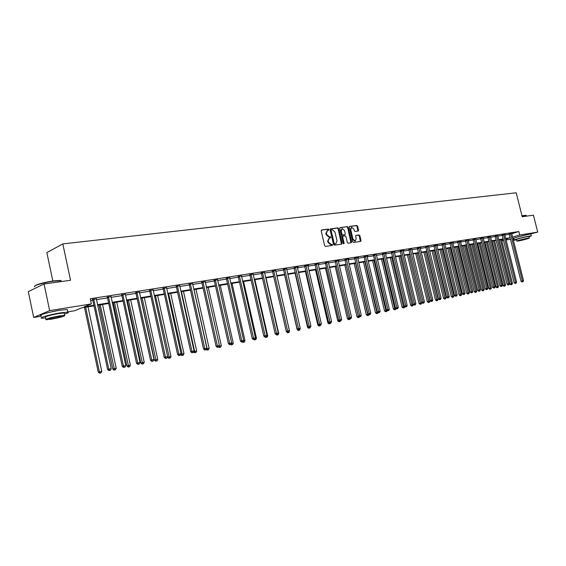 <?xml version="1.0" encoding="UTF-8"?>
<svg xmlns="http://www.w3.org/2000/svg" width="566" height="566" viewBox="0 0 566 566"><rect width="100%" height="100%" fill="white"/><g stroke="black" fill="none" stroke-linecap="round" stroke-linejoin="round"><path stroke-width="0.85" d="M328.966 229.591L328.393 229.074L321.644 229.93L321.191 230.836L324.665 245.686L325.5 246.422L332.277 245.453L332.539 244.823L331.096 244.434L328.457 242.085L328.167 240.854L329.37 237.996L330.494 237.826L330.756 237.204L329.313 236.807L326.667 234.451L326.384 233.22L327.565 230.383L328.712 230.213L328.966 229.591M328.372 230.256L327.856 229.28L321.325 230.107M331.931 245.502L331.428 244.505L330.558 244.625L331.096 244.434M330.155 237.876L329.638 236.885L328.768 237.005L329.313 236.807M517.062 237.175L527.406 234.607M49.447 312.319L58.631 310.43M358.151 231.091L358.554 230.213L357.606 226.195L356.813 225.473L349.639 226.386L349.286 227.256L352.703 241.71L353.502 242.432L360.648 241.406L361.002 240.536L359.849 235.668L359.063 234.954L355.979 235.378L355.625 236.248L356.198 238.668L355.243 241.01L352.965 239.121L350.722 229.612L351.656 227.299L353.955 229.188L354.323 230.772L355.115 231.487L358.151 231.091M41.353 316.189L33.684 317.441L28.3 291.617L44.063 283.99L70.538 280.269L62.826 243.911L516.206 192.794L522.22 216.743L533.434 215.165L537.7 232.102L529.168 234.289C524.236 235.039 512.166 238.364 513.801 238.505L514.19 240.062M44.063 283.99L49.652 310.621L91.359 303.914L84.065 306.885L93.892 305.293M511.777 233.687L518.852 231.536L90.256 298.742L91.359 303.914M518.852 231.536L519.715 234.996L537.7 232.102M338.673 228.607L337.86 227.879L330.487 228.813L330.049 229.711L333.508 244.434L334.329 245.163L341.744 244.102L342.112 243.21L338.673 228.607L338.135 228.813L337.322 228.077L330.176 228.989M340.18 227.582L347.425 226.662L348.224 227.391L351.642 241.859L351.281 242.743L348.147 243.189L347.34 242.467L345.953 236.574L345.147 235.852L343.024 236.142L342.663 237.02L344.114 243.182L343.859 243.797L343.251 243.302L339.756 228.473L339.982 227.659M33.684 317.441L49.652 310.621M62.826 243.911L46.844 252.578L52.829 281.005M513.85 238.703L513.065 238.838M510.532 239.248L506.096 239.977M503.556 240.394L501.816 240.677M94.013 305.852L81.667 307.862L74.627 310.734L67.764 311.859M501.752 240.401L503.429 239.892M505.891 239.149L508.119 238.484L505.82 238.859M512.633 237.126L519.715 234.996M97.494 304.706L108.601 302.902M112.167 302.329L122.985 300.567M126.515 300.001L137.057 298.289M140.545 297.723L150.818 296.053M154.27 295.494L164.281 293.867M167.706 293.315L177.462 291.731M180.851 291.179L190.367 289.636M193.728 289.092L203.003 287.585M206.328 287.047L215.377 285.582M218.667 285.045L227.497 283.616M230.765 283.085L239.376 281.684M242.609 281.161L251.021 279.795M254.219 279.279L262.426 277.948M265.603 277.432L273.619 276.13M276.76 275.621L284.585 274.354M287.705 273.845L295.346 272.607M298.431 272.105L305.902 270.895M308.958 270.399L316.252 269.211M319.288 268.723L326.419 267.562M329.426 267.074L336.388 265.949M339.374 265.461L346.18 264.357M349.137 263.876L355.795 262.801M358.731 262.32L365.233 261.266M368.148 260.792L374.508 259.766M377.395 259.292L383.614 258.287M386.479 257.82L392.563 256.83M395.401 256.37L401.358 255.407M404.174 254.948L410.003 254.007M412.791 253.554L418.493 252.627M421.267 252.174L426.842 251.269M429.594 250.823L435.056 249.939M437.78 249.5L443.128 248.63M445.831 248.191L451.067 247.342M453.755 246.903L458.877 246.076M461.545 245.644L466.561 244.83M469.207 244.399L474.117 243.599M476.742 243.175L481.56 242.397M484.163 241.972L488.882 241.208M491.465 240.783L496.085 240.041M498.653 239.623L503.174 238.887M505.728 238.47L510.157 237.755M503.273 239.269L498.745 240.005M496.184 240.423L491.564 241.18M488.974 241.597L484.263 242.361M481.659 242.786L476.841 243.571M474.216 243.996L469.306 244.795M466.66 245.227L461.644 246.047M458.976 246.479L453.854 247.314M451.166 247.745L445.93 248.601M443.228 249.04L437.879 249.91M435.155 250.356L429.693 251.24M426.948 251.686L421.366 252.599M418.592 253.044L412.897 253.978M410.102 254.431L404.273 255.379M401.464 255.832L395.507 256.801M392.67 257.268L386.578 258.259M383.72 258.719L377.501 259.73M374.614 260.204L368.247 261.237M365.339 261.711L358.837 262.773M355.901 263.247L349.243 264.329M346.286 264.81L339.48 265.921M336.501 266.402L329.532 267.534M326.525 268.029L319.401 269.183M316.366 269.678L309.071 270.866M306.008 271.362L298.544 272.579M295.452 273.081L287.811 274.326M284.698 274.828L276.873 276.102M273.725 276.618L265.716 277.92M262.539 278.437L254.332 279.774M251.127 280.29L242.722 281.663M239.489 282.186L230.878 283.587M227.61 284.118L218.787 285.554M215.49 286.092L206.441 287.563M203.116 288.101L193.841 289.615M190.48 290.16L180.971 291.709M177.583 292.254L167.826 293.846M164.402 294.405L154.391 296.032M150.938 296.591L140.665 298.261M137.17 298.834L126.628 300.546M123.105 301.119L112.287 302.881M108.722 303.461L97.614 305.265M90.645 300.567L92.81 300.228M96.411 299.655L107.526 297.9M111.092 297.334L121.916 295.622M125.447 295.063L135.989 293.393M139.484 292.841L149.757 291.214M153.216 290.669L163.234 289.085M166.659 288.54L176.415 286.997M179.811 286.46L189.327 284.953M192.688 284.422L201.97 282.95M205.295 282.427L214.351 280.991M217.641 280.474L226.478 279.073M229.739 278.557L238.364 277.191M241.597 276.682L250.009 275.352M253.214 274.843L261.421 273.541M264.598 273.038L272.614 271.772M275.762 271.277L283.594 270.039M286.707 269.543L294.355 268.334M297.447 267.845L304.918 266.664M307.982 266.176L315.276 265.022M318.318 264.541L325.443 263.409M328.457 262.935L335.426 261.832M338.411 261.358L345.225 260.282M348.182 259.815L354.84 258.761M357.776 258.294L364.285 257.268M367.2 256.801L373.567 255.797M376.454 255.337L382.68 254.353M385.545 253.901L391.63 252.938M394.474 252.486L400.431 251.545M403.247 251.099L409.077 250.179M411.871 249.733L417.581 248.835M420.347 248.396L425.936 247.512M428.681 247.073L434.15 246.21M436.874 245.778L442.23 244.929M444.933 244.505L450.175 243.677M452.857 243.246L457.986 242.439M460.653 242.015L465.677 241.222M468.323 240.805L473.24 240.026M475.865 239.609L480.683 238.845M483.286 238.435L488.005 237.685M490.595 237.274L495.215 236.546M497.783 236.142L502.318 235.421M504.865 235.017L509.301 234.317M509.124 233.857L512.223 233.164L511.756 233.609L523.508 280.665L522.404 280.899L510.497 233.44M502.141 234.961L505.261 234.26L504.787 234.713L516.602 282.137L515.485 282.377L503.514 234.536M495.038 236.079L497.677 235.534M487.828 237.218L490.489 236.666M480.499 238.371L483.18 237.819M473.056 239.545L475.758 238.994M465.493 240.734L468.761 240.012L468.245 240.486L480.385 289.87L479.176 290.125L466.865 240.309M457.802 241.951L461.099 241.215L460.575 241.696L472.787 291.49L471.556 291.752L459.175 241.519M449.984 243.182L453.316 242.439L452.779 242.927L465.061 293.138L463.809 293.407L451.357 242.75M442.039 244.434L445.4 243.691L444.855 244.179L457.208 294.815L455.934 295.084L443.411 244.003M433.952 245.708L437.355 244.958L436.796 245.446L449.22 296.52L447.925 296.796L435.332 245.276M425.738 247.009L428.575 246.436M417.383 248.325L420.842 247.554L420.269 248.057L432.827 300.015L431.49 300.298L418.755 247.887M408.878 249.663L411.765 249.09M400.233 251.028L403.763 250.243L403.169 250.759L415.876 303.631L414.489 303.928L401.598 250.589M391.431 252.415L395.004 251.622L394.389 252.146L407.166 305.491L405.758 305.789L392.797 251.969M382.475 253.83L386.083 253.03L385.46 253.554L398.308 307.38L396.879 307.685L383.84 253.384M373.362 255.266L376.34 254.679M364.08 256.731L367.766 255.917L367.115 256.455L380.119 311.265L378.633 311.583L365.438 256.278M354.634 258.223L358.356 257.396L357.691 257.94L370.772 313.26L369.258 313.578L355.986 257.771M345.012 259.737L348.776 258.903L348.097 259.454L361.25 315.29L359.707 315.616L346.364 259.285M335.214 261.28L339.013 260.445L338.327 260.997L351.557 317.356L349.986 317.696L336.558 260.827M325.231 262.857L328.344 262.256M315.057 264.464L318.948 263.6L318.226 264.173L331.612 321.615L329.985 321.962L316.394 264.004M304.692 266.098L308.626 265.228L307.897 265.801L321.361 323.802L319.698 324.155L306.029 265.638M294.129 267.76L298.112 266.883L297.362 267.463L310.904 326.03L309.206 326.398L295.459 267.301M283.368 269.458L286.594 268.85M272.387 271.192L275.649 270.576M261.195 272.954L264.485 272.338M249.776 274.758L253.094 274.142M238.123 276.597L241.477 275.975M226.237 278.465L229.626 277.849M214.104 280.382L217.528 279.76M201.722 282.335L205.175 281.712M189.079 284.33L192.567 283.707M176.168 286.368L179.691 285.745M162.973 288.448L166.538 287.825M149.502 290.57L153.096 289.955M135.727 292.742L139.363 292.127M121.655 294.964L125.327 294.348M107.257 297.235L110.971 296.619M92.541 299.555L96.291 298.947M327.332 230.468L325.839 233.418L326.384 233.22M328.768 237.005L326.129 234.649L325.839 233.418M329.15 238.074L327.629 241.052L328.167 240.854M330.558 244.625L327.919 242.283L327.629 241.052M341.425 244.151L338.135 228.813M331.45 229.867L331.145 230.496L334.173 243.408L334.747 243.918L335.85 243.748L337.039 240.897L334.973 232.095L332.362 229.746L331.45 229.867M331.308 229.916L330.608 230.695L331.145 230.496M335.511 243.868L334.209 244.109L333.636 243.599L330.608 230.695M339.876 227.758L347.425 226.662M350.962 242.793L347.68 227.589L346.88 226.867M342.904 236.192L342.119 237.218L343.569 243.373L344.114 243.182M343.555 243.748L343.569 243.373M344.51 230.461L342.175 228.551L341.22 230.886L342.013 234.267L342.819 234.996L344.942 234.706L345.302 233.829L344.51 230.461M341.998 228.614L340.675 231.091L341.22 230.886M344.524 234.848L342.281 235.194L341.475 234.465L340.675 231.091M351.486 227.355L350.177 229.81L350.722 229.612M354.854 241.151L352.42 239.312L350.177 229.81M360.323 241.456L359.304 235.866L358.519 235.152L355.752 235.527M357.896 231.119L357.061 226.393L356.276 225.671L349.406 226.549M84.468 307.409L98.251 372.138L101.753 371.31L88.006 306.829M85.643 307.218L99.404 371.812L100.048 373.079L99.581 373.206L100.981 372.874L100.048 373.079M101.753 371.31L100.981 372.874M99.581 373.206L98.251 372.138M93.935 299.584L92.774 300.065L107.618 369.492L108.806 369.159L93.694 299.074M109.45 370.447L110.398 370.249L109.45 370.447L108.806 369.159L111.177 368.65L96.326 298.657M92.774 300.065L92.4 299.336M107.618 369.492L108.969 370.581M110.398 370.249L111.177 368.65M34.788 286.035C36.698 284.344 42.938 282.639 53.501 280.906L60.336 280.425L61.277 281.175M61.531 281.535L60.703 280.665L53.699 281.153C44.007 282.448 32.036 285.993 34.844 286.721M64.425 314.066C68.111 312.948 69.243 312.298 67.814 312.107L60.385 312.864C50.176 314.484 37.773 318.057 41.778 318.205L45.57 317.965M67.418 310.203L67.269 309.503L59.826 310.232C49.617 311.831 37.222 315.425 41.226 315.602M45.846 319.266L45.443 317.356C44.799 316.599 49.263 315.319 58.822 313.507L64.191 312.963L64.298 313.451M59.331 315.927C49.773 317.745 45.308 319.019 45.945 319.748L51.421 319.16C60.866 317.356 65.288 316.09 64.701 315.354L59.331 315.927M52.808 318.594C58.906 317.427 61.765 316.613 61.376 316.139L57.909 316.507C51.761 317.675 48.888 318.502 49.292 318.969L52.808 318.594M521.958 215.703L526.026 215.313M526.238 215.547L522.001 215.887M529.033 236.85L531.332 235.824L529.592 235.994C524.668 236.758 512.591 240.062 514.218 240.189L516.687 239.899M516.977 241.045L516.609 239.581C515.449 239.489 524.123 237.112 527.675 236.56L528.955 236.531M528.064 238.123C524.519 238.682 515.838 241.052 516.999 241.137L518.286 241.01C521.824 240.444 530.427 238.102 529.323 238.003L528.064 238.123M520.013 240.5L527.123 238.562L520.013 240.5M530.936 234.26L531.332 235.824M99.043 305.032L112.754 369.032L116.221 368.218L102.545 304.466M100.239 304.841L114.537 369.966L114.07 370.093L115.457 369.768L114.537 369.966M116.221 368.218L115.457 369.768M114.07 370.093L112.754 369.032M113.306 302.711L126.933 365.997L130.364 365.19L116.773 302.152M114.516 302.52L128.715 366.917L128.241 367.044L129.614 366.726L128.715 366.917M130.364 365.19L129.614 366.726M128.241 367.044L126.933 365.997M108.665 297.263L107.49 297.737L122.249 366.372L123.459 366.032L108.431 296.754M124.074 367.313L125.001 367.115L124.074 367.313L123.459 366.032L125.772 365.537L111.007 296.351M107.49 297.737L107.13 297.023M122.249 366.372L123.593 367.447M125.001 367.115L125.772 365.537M123.07 294.985L121.881 295.459L136.555 363.315L137.779 362.976L122.836 294.483M138.373 364.249L139.278 364.051L138.373 364.249L137.779 362.976L140.043 362.495L125.355 294.087M121.881 295.459L121.527 294.766M136.555 363.315L137.885 364.384M139.278 364.051L140.043 362.495M127.258 300.447L140.807 363.032L144.21 362.226L130.689 299.888M128.475 300.249L142.582 363.931L142.101 364.065L143.46 363.747L142.582 363.931M144.21 362.226L143.46 363.747M142.101 364.065L140.807 363.032M137.163 292.764L135.96 293.238L150.542 360.33L151.78 359.99L136.93 292.268M152.36 361.25L153.244 361.058L152.36 361.25L151.78 359.99L154.002 359.516L139.392 291.879M135.96 293.238L135.614 292.551M150.542 360.33L151.865 361.384M153.244 361.058L154.002 359.516M140.906 298.225L154.384 360.125L157.751 359.332L144.309 297.674M142.144 298.02L156.152 361.016L155.671 361.15L157.015 360.832L156.152 361.016M157.751 359.332L157.015 360.832M155.671 361.15L154.384 360.125M150.945 290.584L149.728 291.058L164.232 357.408L165.484 357.068L150.719 290.096M166.036 358.313L166.899 358.129L166.036 358.313L165.484 357.068L167.649 356.601L153.124 289.714M149.728 291.058L149.389 290.386M164.232 357.408L165.534 358.448M166.899 358.129L167.649 356.601M167.564 356.778L167.67 357.288L171.003 356.495L157.638 295.502M155.523 295.848L169.439 358.165L168.944 358.299L170.281 357.981L169.439 358.165M171.003 356.495L170.281 357.981M168.944 358.299L167.67 357.288M164.43 288.455L163.199 288.929L177.618 354.549L178.884 354.203L164.204 287.974M179.422 355.441L180.264 355.257L179.422 355.441L178.884 354.203L181.007 353.75L166.567 287.599M163.199 288.929L162.867 288.271M177.618 354.549L178.913 355.582M180.264 355.257L181.007 353.75M180.667 354.443L183.978 353.722L170.691 293.379M168.618 293.719L182.436 355.37L181.941 355.505L183.264 355.193L182.436 355.37M183.978 353.722L183.264 355.193M181.941 355.505L180.681 354.5M177.625 286.368L176.387 286.842L190.721 351.755L192.001 351.408L177.406 285.894M192.518 352.632L193.346 352.455L192.518 352.632L192.001 351.408L194.074 350.962L179.719 285.526M176.387 286.842L176.061 286.198M190.721 351.755L192.001 352.774M193.346 352.455L194.074 350.962M181.438 291.632L194.669 351.436L196.685 351.005L183.469 291.299M193.714 351.691L194.669 351.436L195.171 352.632L194.669 352.767L195.977 352.455L195.171 352.632M196.685 351.005L195.977 352.455M194.669 352.767L193.607 351.925M190.551 284.33L189.292 284.804L203.548 349.017L204.835 348.67L190.332 283.856M205.338 349.88L206.144 349.71L205.338 349.88L204.835 348.67L206.866 348.231L192.589 283.502M189.292 284.804L188.98 284.167M203.548 349.017L204.821 350.021M206.144 349.71L206.866 348.231M194.004 289.587L207.156 348.762L209.13 348.345L195.992 289.261M206.526 348.939L207.156 348.762L207.637 349.951L207.135 350.085L208.43 349.781L207.637 349.951M209.13 348.345L208.43 349.781M207.135 350.085L206.286 349.42M203.201 282.335L201.935 282.802L216.106 346.335L217.408 345.989L202.989 281.861M217.889 347.191L218.681 347.022L217.889 347.191L217.408 345.989L219.396 345.564L205.203 281.514M201.935 282.802L201.63 282.179M216.106 346.335L217.365 347.333M218.681 347.022L219.396 345.564M219.297 345.762L219.382 346.151L221.32 345.734L208.253 287.266M219.063 346.236L219.856 347.326L219.346 347.46L220.627 347.156L219.856 347.326M221.32 345.734L220.627 347.156M219.346 347.46L218.709 346.958M231.36 343.555L233.263 343.18L220.273 285.314M231.345 343.59L231.819 344.751L231.31 344.892L232.576 344.588L231.819 344.751M233.263 343.18L232.576 344.588M231.31 344.892L230.744 344.446M243.366 341.022L244.972 340.675L232.053 283.396M243.55 342.232L244.293 342.069L243.55 342.232L243.21 341.333M244.972 340.675L244.293 342.069M243.033 342.366L242.489 341.942M255.139 338.503L256.448 338.22L243.599 281.514M255.047 339.763L255.775 339.6L255.047 339.763L254.82 339.154M256.448 338.22L255.775 339.6M254.523 339.897L253.985 339.473M266.678 336.034L267.697 335.815L254.926 279.675M266.317 337.336L267.032 337.18L266.317 337.336L266.14 336.848M267.697 335.815L267.032 337.18M265.794 337.478L265.256 337.06M277.991 333.615L278.727 333.459L266.027 277.871M277.368 334.959L278.069 334.81L277.368 334.959L277.206 334.492M278.727 333.459L278.069 334.81M276.845 335.1L275.663 334.181M286.424 331.485L286.806 331.782M289.077 331.244L289.544 331.145L276.923 276.095M288.207 332.631L288.893 332.483L288.207 332.631L288.052 332.171M289.544 331.145L288.893 332.483M287.677 332.773L286.509 331.86M284.564 274.85L297.15 329.582L297.688 329.44M298.841 330.346L299.513 330.197L298.841 330.346L298.685 329.886M300.157 328.874L299.513 330.197M298.31 330.487L297.15 329.582M295.07 273.145L307.593 327.346L308.357 327.148M309.269 328.103L309.935 327.962L309.269 328.103L309.128 327.65M310.21 327.389L309.935 327.962M308.739 328.245L307.593 327.346M305.385 271.468L317.837 325.16L318.821 324.898M319.507 325.903L320.158 325.761L319.507 325.903L319.316 325.28M320.427 325.209L320.158 325.761M318.976 326.044L317.837 325.16M215.589 280.375L214.316 280.849L228.402 343.711L229.711 343.357L215.377 279.915M230.178 344.553L230.956 344.39L230.178 344.553L229.711 343.357L231.664 342.946L217.549 279.569M214.316 280.849L214.012 280.227M228.402 343.711L229.655 344.694M230.956 344.39L231.664 342.946M227.73 278.458L226.442 278.925L240.451 341.142L241.767 340.789L227.518 277.998M242.22 341.97L242.977 341.807L242.22 341.97L241.767 340.789L243.677 340.378L229.647 277.665M226.442 278.925L226.152 278.323M240.451 341.142L241.689 342.112M242.977 341.807L243.677 340.378M239.623 276.583L238.328 277.05L252.252 338.624L253.582 338.263L239.418 276.13M254.014 339.444L254.757 339.282L254.014 339.444L253.582 338.263L255.45 337.867L241.498 275.798M238.328 277.05L238.038 276.449M252.252 338.624L253.483 339.586M254.757 339.282L255.45 337.867M251.276 274.743L249.974 275.21L263.82 336.154L265.15 335.794L251.071 274.291M265.567 336.961L266.303 336.805L265.567 336.961L265.15 335.794L266.982 335.405L253.115 273.972M249.974 275.21L249.691 274.623M263.82 336.154L265.037 337.103M266.303 336.805L266.982 335.405M262.702 272.939L261.393 273.399L275.154 333.735L276.498 333.374L262.497 272.494M276.901 334.534L277.616 334.379L276.901 334.534L276.498 333.374L278.295 332.992L264.499 272.175M261.393 273.399L261.11 272.826M275.154 333.735L276.364 334.676M277.616 334.379L278.295 332.992M273.902 271.171L272.586 271.63L286.269 331.358L287.613 331.004L273.703 270.725M288.002 332.15L288.71 332.001L288.002 332.15L287.613 331.004L289.375 330.629L275.663 270.421M272.586 271.63L272.31 271.064M286.269 331.358L287.464 332.292M288.71 332.001L289.375 330.629M284.882 269.437L283.559 269.897L297.164 329.037L298.515 328.676L284.684 268.999M298.89 329.815L299.584 329.667L298.89 329.815L298.515 328.676L300.242 328.308L286.608 268.694M283.559 269.897L283.29 269.338M297.164 329.037L298.353 329.957M299.584 329.667L300.242 328.308M309.574 327.523L310.246 327.381L309.574 327.523L309.206 326.398L307.847 326.752L294.065 267.64M307.847 326.752L309.029 327.672M310.246 327.381L310.904 326.03M320.045 325.28L320.71 325.139L320.045 325.28L319.698 324.155L318.333 324.516L304.628 265.978M318.333 324.516L319.5 325.422M320.71 325.139L321.361 323.802M330.318 323.073L330.976 322.931L330.318 323.073L329.985 321.962L328.613 322.323L314.993 264.35M328.613 322.323L329.773 323.214M330.976 322.931L331.612 321.615M315.517 269.819L327.891 323.009L329.094 322.691M329.554 323.745L330.19 323.603L329.554 323.745L329.278 322.839M330.452 323.073L330.19 323.603M329.023 323.879L327.891 323.009M326.759 262.822L325.415 263.282L338.709 320.165L340.081 319.811L326.575 262.405M340.407 320.915L341.043 320.773L340.407 320.915L340.081 319.811L341.68 319.465L328.351 262.122M325.415 263.282L325.167 262.744M338.709 320.165L339.855 321.056M341.043 320.773L341.68 319.465M325.457 268.199L337.76 320.894L339.168 320.526M339.084 320.455L339.416 321.622L338.885 321.764L340.046 321.488L339.416 321.622M340.3 320.957L340.046 321.488M338.885 321.764L337.76 320.894M350.297 318.792L350.927 318.658L350.297 318.792L349.986 317.696L348.606 318.057L335.15 261.174M348.606 318.057L349.746 318.934M350.927 318.658L351.557 317.356M335.214 266.614L347.453 318.821L349.073 318.41M348.72 318.142L349.102 319.542L348.564 319.677L349.717 319.408L349.102 319.542M349.972 318.884L349.717 319.408M348.564 319.677L347.453 318.821M360.011 316.705L360.627 316.571L360.011 316.705L359.707 315.616L358.328 315.977L344.949 259.631M358.328 315.977L359.46 316.847M360.627 316.571L361.25 315.29M344.8 265.051L356.969 316.783L358.787 316.33M346.173 264.831L358.611 317.498L358.073 317.639L359.219 317.363L358.611 317.498M359.467 316.847L359.219 317.363M358.073 317.639L356.969 316.783M369.548 314.661L370.15 314.533L369.548 314.661L369.258 313.578L367.872 313.939L354.578 258.117M367.872 313.939L368.997 314.802M370.15 314.533L370.772 313.26M354.217 263.523L366.315 314.788L368.332 314.293M355.59 263.296L367.95 315.488L367.412 315.63L368.544 315.361L367.95 315.488M368.862 314.703L368.544 315.361M367.412 315.63L366.315 314.788M378.909 312.651L379.503 312.524L378.909 312.651L378.633 311.583L377.246 311.944L364.023 256.631M377.246 311.944L378.357 312.793M379.503 312.524L380.119 311.265M363.471 262.016L375.499 312.821L377.699 312.291M364.844 261.789L377.126 313.514L376.588 313.656L377.713 313.394L377.126 313.514M378.095 312.595L377.713 313.394M376.588 313.656L375.499 312.821M374.897 255.224L373.539 255.669L386.444 309.977L387.837 309.616L374.72 254.82M388.106 310.677L388.693 310.557L388.106 310.677L387.837 309.616L389.295 309.305L376.348 254.566M373.539 255.669L373.305 255.174M386.444 309.977L387.547 310.826M388.693 310.557L389.295 309.305M372.555 260.537L384.519 310.89L386.896 310.324M373.935 260.31L386.139 311.576L385.602 311.717L386.712 311.456L386.139 311.576M387.165 310.529L386.712 311.456M385.602 311.717L384.519 310.89M397.141 308.746L397.714 308.619L397.141 308.746L396.879 307.685L395.485 308.046L382.425 253.738M395.485 308.046L396.582 308.887M397.714 308.619L398.308 307.38M381.484 259.087L393.384 308.994L395.931 308.385M382.871 258.86L394.997 309.673L394.452 309.814L395.563 309.552L394.997 309.673M396.073 308.498L395.563 309.552M394.452 309.814L393.384 308.994M390.264 257.657L402.093 307.133L404.81 306.489M391.651 257.431L403.7 307.805L403.155 307.946L404.258 307.685L403.7 307.805M404.824 306.503L404.258 307.685M403.155 307.946L402.093 307.133M398.896 256.249L410.654 305.3L413.336 304.473M400.282 256.03L412.26 305.965L411.715 306.107L412.26 305.965M413.378 304.657L412.798 305.845M411.715 306.107L410.654 305.3M407.378 254.87L419.073 303.496L421.776 302.86L408.836 249.578M408.765 254.643L420.439 303.15L420.665 304.154L420.121 304.296L420.665 304.154M421.776 302.86L421.203 304.041M420.121 304.296L419.073 303.496M415.72 253.518L427.351 301.728L430.026 301.098L418.43 253.073M417.107 253.292L428.717 301.374L428.936 302.378L428.391 302.52L428.936 302.378M430.026 301.098L429.46 302.265M428.391 302.52L427.351 301.728M423.92 252.181L435.487 299.987L438.148 299.357L426.615 251.743M425.314 251.955L436.853 299.633L437.065 300.631L436.52 300.772L437.065 300.631M438.148 299.357L437.582 300.518M436.52 300.772L435.487 299.987M431.992 250.865L443.496 298.275L446.128 297.652L434.66 250.434M433.379 250.639L444.862 297.921L445.067 298.912L444.522 299.053L445.067 298.912M446.128 297.652L445.576 298.806M444.522 299.053L443.496 298.275M439.923 249.578L451.364 296.591L453.982 295.968L442.577 249.146M441.317 249.351L452.736 296.237L452.934 297.221L452.383 297.362L452.934 297.221M453.982 295.968L453.43 297.115M452.383 297.362L451.364 296.591M447.734 248.304L459.111 294.928L461.707 294.32L450.366 247.88M449.121 248.078L460.476 294.582L460.667 295.558L460.123 295.7L460.667 295.558M461.707 294.32L461.163 295.452M460.123 295.7L459.111 294.928M455.418 247.059L466.731 293.301L469.306 292.693L458.028 246.635M456.804 246.833L468.096 292.955L468.28 293.924L467.735 294.058L468.28 293.924M469.306 292.693L468.768 293.818M467.735 294.058L466.731 293.301M406.013 306.843L405.454 306.984L406.572 306.715L406.013 306.843L405.758 305.789L404.365 306.149L391.382 252.323M404.365 306.149L405.454 306.984M406.572 306.715L407.166 305.491M414.729 304.968L414.171 305.109L415.281 304.848L414.729 304.968L414.489 303.928L413.095 304.289L400.183 250.943M413.095 304.289L414.171 305.109M415.281 304.848L415.876 303.631M422.738 303.277L423.842 303.015L422.738 303.277L421.67 302.456L423.064 302.103L410.251 249.224M423.297 303.128L423.064 302.103L424.422 301.812L411.765 248.983M423.842 303.015L424.422 301.812M431.717 301.324L431.158 301.466L432.254 301.211L431.717 301.324L431.49 300.298L430.096 300.659L417.333 248.241M430.096 300.659L431.158 301.466M432.254 301.211L432.827 300.015M427.273 246.953L425.901 247.392L438.381 298.89L439.775 298.53L427.111 246.571M439.994 299.548L439.435 299.69L440.518 299.435L439.994 299.548L439.775 298.53L441.091 298.254L428.575 246.337M425.901 247.392L425.696 246.925M438.381 298.89L439.435 299.69M440.518 299.435L441.091 298.254M448.13 297.808L447.572 297.949L448.647 297.695L448.13 297.808L447.925 296.796L446.524 297.15L433.91 245.63M446.524 297.15L447.572 297.949M448.647 297.695L449.22 296.52M456.132 296.089L455.573 296.23L456.642 295.983L456.132 296.089L455.934 295.084L454.533 295.445L441.996 244.356M454.533 295.445L455.573 296.23M456.642 295.983L457.208 294.815M464 294.398L463.441 294.546L464.502 294.292L464 294.398L463.809 293.407L462.408 293.761L449.942 243.104M462.408 293.761L463.441 294.546M464.502 294.292L465.061 293.138M471.74 292.742L471.181 292.884L472.235 292.636L471.74 292.742L471.556 291.752L470.155 292.113L457.76 241.873M470.155 292.113L471.181 292.884M472.235 292.636L472.787 291.49M479.352 291.108L478.794 291.249L479.841 291.002L479.352 291.108L479.176 290.125L477.775 290.485L465.45 240.663M477.775 290.485L478.794 291.249M479.841 291.002L480.385 289.87M462.974 245.828L474.23 291.695L476.791 291.094L465.57 245.403M464.368 245.602L475.596 291.349L475.773 292.311L475.228 292.452L475.773 292.311M476.791 291.094L476.247 292.212M475.228 292.452L474.23 291.695M474.584 239.482L473.211 239.906L485.274 288.879L486.675 288.526L474.428 239.114M486.845 289.502L486.286 289.643L487.319 289.403L486.845 289.502L486.675 288.526L487.864 288.271L475.758 238.909M473.211 239.906L473.02 239.475M485.274 288.879L486.286 289.643M487.319 289.403L487.864 288.271M470.417 244.618L481.609 290.117L484.149 289.523L472.992 244.201M471.811 244.392L482.975 289.771L483.145 290.726L482.6 290.867L483.145 290.726M484.149 289.523L483.612 290.627M482.6 290.867L481.609 290.117M482.027 238.307L480.654 238.732L492.653 287.309L494.047 286.955L481.878 237.946M494.21 287.924L493.651 288.066L494.684 287.818L494.21 287.924L494.047 286.955L495.222 286.7L483.18 237.741M480.654 238.732L480.463 238.3M492.653 287.309L493.651 288.066M494.684 287.818L495.222 286.7M477.739 243.422L488.875 288.561L491.394 287.974L480.293 243.012M479.133 243.196L490.241 288.214L490.404 289.169L489.859 289.304L490.404 289.169M491.394 287.974L490.863 289.07M489.859 289.304L488.875 288.561M489.357 237.147L487.977 237.571L499.912 285.759L501.306 285.406L489.201 236.793M501.462 286.368L500.903 286.509L501.929 286.269L501.462 286.368L501.306 285.406L502.459 285.158L490.489 236.588M487.977 237.571L487.793 237.147M499.912 285.759L500.903 286.509M501.929 286.269L502.459 285.158M484.949 242.255L496.021 287.033L498.526 286.446L487.489 241.838M486.343 242.029L497.387 286.686L497.542 287.634L496.998 287.769L497.542 287.634M498.526 286.446L498.002 287.535M496.998 287.769L496.021 287.033M496.566 236.015L495.193 236.432L507.058 284.231L508.452 283.877L496.41 235.654M508.601 284.832L508.042 284.974L509.053 284.74L508.601 284.832L508.452 283.877L509.584 283.637L497.677 235.456M495.193 236.432L495.002 236.008M507.058 284.231L508.042 284.974M509.053 284.74L509.584 283.637M492.052 241.095L503.061 285.526L505.544 284.946L494.564 240.684M493.439 240.868L504.426 285.179L504.575 286.12L504.03 286.255L504.575 286.12M505.544 284.946L505.028 286.021M504.03 286.255L503.061 285.526M515.626 283.325L515.067 283.467L516.072 283.233L515.626 283.325L515.485 282.377L514.091 282.731L502.106 234.89M514.091 282.731L515.067 283.467M516.072 283.233L516.602 282.137M499.042 239.963L509.994 284.047L512.456 283.467L501.54 239.552M500.429 239.736L511.36 283.7L511.501 284.627L510.957 284.769L511.501 284.627M512.456 283.467L511.94 284.535M510.957 284.769L509.994 284.047M522.545 281.847L521.986 281.988L522.984 281.748L522.545 281.847L522.404 280.899L521.01 281.252L509.096 233.793M521.01 281.252L521.986 281.988M522.984 281.748L523.508 280.665M327.856 229.28L328.393 229.074M331.428 244.505L331.966 244.314M329.638 236.885L330.176 236.687M326.129 234.649L326.667 234.451M327.919 242.283L328.457 242.085M341.567 243.408L342.112 243.21M337.322 228.077L337.86 227.879M333.636 243.599L334.173 243.408M334.209 244.109L334.747 243.918M335.114 243.981L335.659 243.79M347.68 227.589L348.224 227.391M351.097 242.057L351.642 241.859M342.119 237.218L342.663 237.02M341.475 234.465L342.013 234.267M342.281 235.194L342.819 234.996M344.34 234.918L344.878 234.72M352.42 239.312L352.965 239.121M358.519 235.152L359.063 234.954M359.304 235.866L359.849 235.668M360.457 240.727L361.002 240.536M356.276 225.671L356.813 225.473M357.061 226.393L357.606 226.195M358.016 230.412L358.554 230.213M93.779 299.216L92.626 299.697M108.516 296.895L107.342 297.369M122.921 294.624L121.74 295.098M137.014 292.403L135.812 292.877M150.797 290.231L149.58 290.705M164.289 288.101L163.058 288.575M177.491 286.021L176.245 286.495M190.409 283.99L189.157 284.457M203.067 281.995L201.8 282.462M215.455 280.043L214.181 280.51M227.596 278.125L226.315 278.592M239.489 276.25L238.201 276.717M251.148 274.418L249.847 274.878M262.574 272.614L261.266 273.081M273.774 270.852L272.458 271.312M284.755 269.119L283.439 269.579M295.657 267.732L294.327 268.192M295.53 267.421L294.2 267.881M306.22 266.07L304.883 266.522M306.1 265.758L304.763 266.211M316.585 264.428L315.248 264.888M316.465 264.124L315.128 264.577M326.639 262.518L325.294 262.971M336.742 261.244L335.397 261.697M336.621 260.947L335.277 261.4M346.541 259.702L345.189 260.155M346.427 259.398L345.076 259.851M356.17 258.181L354.811 258.634M356.049 257.884L354.698 258.337M365.615 256.688L364.256 257.134M365.502 256.391L364.143 256.844M374.784 254.933L373.418 255.379M384.01 253.78L382.651 254.226M383.904 253.497L382.538 253.943M392.967 252.372L391.601 252.811M392.861 252.082L391.495 252.528M401.768 250.979L400.403 251.424M401.662 250.696L400.289 251.134M410.421 249.613L409.048 250.052M410.308 249.33L408.942 249.776M418.918 248.269L417.545 248.707M418.812 247.993L417.439 248.432M427.167 246.677L425.795 247.116M435.495 245.658L434.122 246.09M435.388 245.382L434.016 245.814M443.574 244.378L442.195 244.809M443.468 244.109L442.096 244.54M451.519 243.125L450.14 243.557M451.413 242.856L450.041 243.288M459.33 241.887L457.958 242.319M459.231 241.625L457.859 242.05M467.021 240.677L465.648 241.102M466.922 240.409L465.542 240.84M474.485 239.22L473.112 239.644M481.928 238.045L480.555 238.47M489.257 236.892L487.878 237.317M496.467 235.753L495.094 236.178M503.662 234.89L502.29 235.315M503.563 234.635L502.191 235.053M510.645 233.786L509.273 234.204M510.553 233.532L509.181 233.956M330.862 230.079L331.351 229.895M335.313 243.939L335.85 243.748M342.48 236.34L342.961 236.164M344.404 234.904L344.942 234.706M354.698 241.201L355.243 241.01M61.361 281.557L61.185 280.729M64.191 312.963L64.701 315.354M67.814 312.107L67.269 309.503M60.336 280.425L60.703 280.665M526.387 216.155L526.196 215.377M528.927 236.439L529.323 238.003"/></g></svg>
